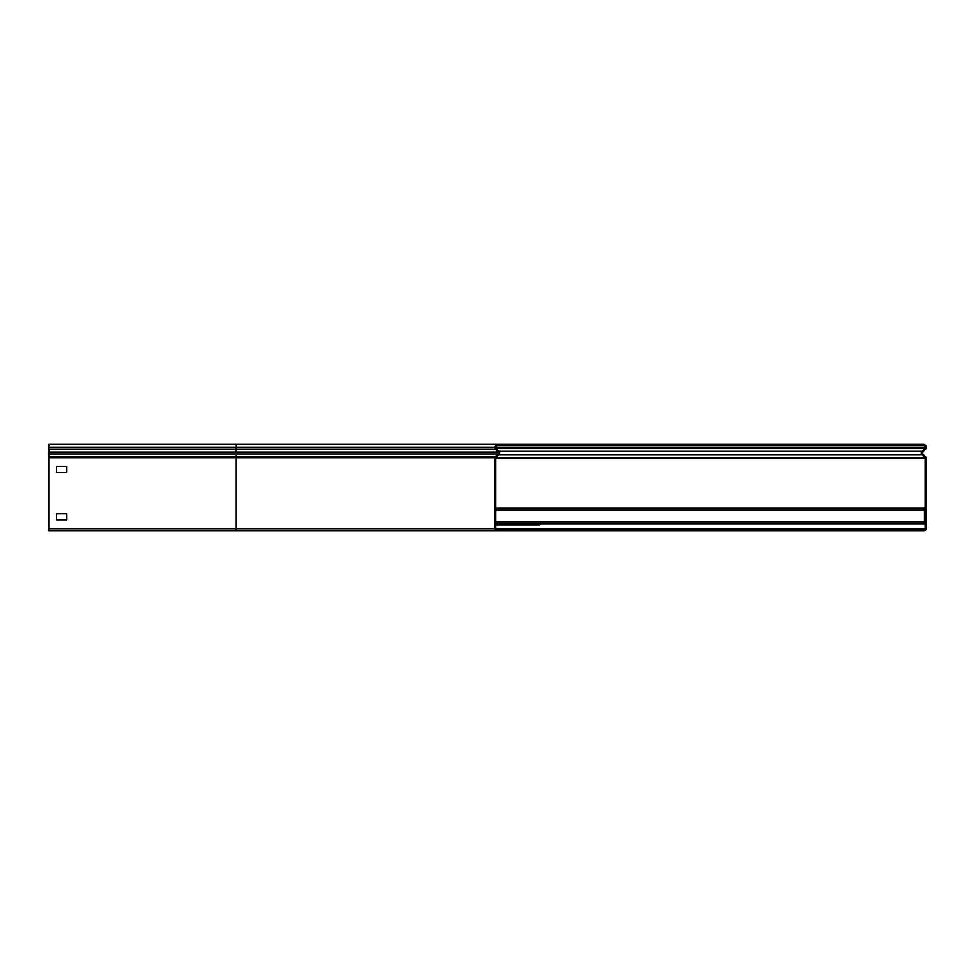 <?xml version="1.0" encoding="UTF-8"?>
<svg xmlns="http://www.w3.org/2000/svg" width="975" height="975" viewBox="0 0 975 975"><rect width="100%" height="100%" fill="white"/><g stroke="black" fill="none" stroke-linecap="round" stroke-linejoin="round"><path stroke-width="1.46" d="M512.094 444.356L512.094 445.392L497.591 445.392A1.731 1.731 0 0 0 495.873 447.123L495.873 447.598A1.292 1.292 0 0 0 496.251 448.512L499.066 451.34A2.328 2.328 0 0 1 498.92 454.777L496.178 457.068A0.865 0.865 0 0 0 495.873 457.738L495.873 528.742A0.865 0.865 0 0 0 496.738 529.608L512.094 529.608L512.094 530.644L496.738 530.644A1.901 1.901 0 0 1 494.837 528.742L494.837 457.738A1.901 1.901 0 0 1 495.507 456.276L498.249 453.972A1.292 1.292 0 0 0 498.335 452.071L495.519 449.256A2.328 2.328 0 0 1 494.837 447.598L494.837 447.123A2.767 2.767 0 0 1 497.591 444.356L908.993 444.356L908.993 445.392L512.094 445.392M496.738 530.644L48.75 530.644L48.75 444.356L497.591 444.356M66.873 519.858L66.873 513.813L56.513 513.813L56.513 519.858L66.873 519.858L66.873 513.813L56.513 513.813L56.513 519.858L66.873 519.858M66.873 472.4L66.873 466.355L56.513 466.355L56.513 472.4L66.873 472.4L66.873 466.355L56.513 466.355L56.513 472.4L66.873 472.4M495.873 508.207L924.178 508.207L924.178 523.733L495.873 523.733M512.094 530.644L924.349 530.644A1.901 1.901 0 0 0 926.25 528.742L926.25 458.14A1.901 1.901 0 0 0 925.677 456.788L922.752 453.911A1.292 1.292 0 0 1 922.752 452.059L925.555 449.317A2.328 2.328 0 0 0 926.25 447.647L926.25 447.123A2.767 2.767 0 0 0 923.483 444.356L908.993 444.356M908.993 530.644L908.993 529.608L924.349 529.608A0.865 0.865 0 0 0 925.214 528.742L925.214 458.14A0.865 0.865 0 0 0 924.958 457.531L922.033 454.643A2.328 2.328 0 0 1 922.033 451.327L924.824 448.573A1.292 1.292 0 0 0 925.214 447.647L925.214 447.123A1.731 1.731 0 0 0 923.483 445.392L908.993 445.392M908.993 529.608L512.094 529.608M540.589 523.733A1.901 1.718 90 0 1 538.992 524.94L495.873 524.94M235.987 530.644L235.987 449.256L495.519 449.256L496.251 448.512M48.75 452.071L498.335 452.071L499.066 451.34M48.75 453.972L498.249 453.972L498.92 454.777M48.75 456.276L495.507 456.276L496.178 457.068M48.75 449.256L235.987 449.256L235.987 447.123L48.75 447.123M494.837 447.123L235.987 447.123L235.987 444.356M494.837 447.598L48.75 447.598M494.837 457.738L48.75 457.738M494.837 528.742L48.75 528.742M495.873 521.844L924.178 521.844M495.873 510.108L924.178 510.108M922.752 453.911L922.033 454.643L499.054 454.643M925.677 456.788L924.958 457.531L495.897 457.531M922.752 452.059L922.033 451.327L499.054 451.327M925.555 449.317L924.824 448.573L496.299 448.573M925.214 447.123L495.873 447.123M925.214 447.647L495.873 447.647M925.214 458.14L495.873 458.14M925.214 528.742L495.873 528.742"/></g></svg>
